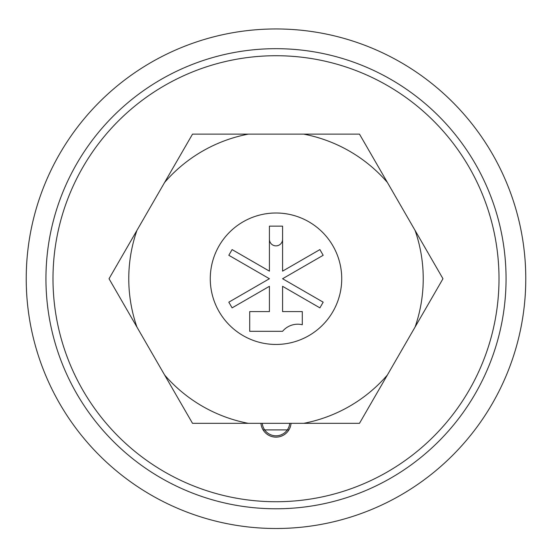 <?xml version="1.0" encoding="UTF-8"?>
<svg xmlns="http://www.w3.org/2000/svg" width="552" height="552" viewBox="0 0 552 552"><rect width="100%" height="100%" fill="white"/><g stroke="black" fill="none" stroke-linecap="round" stroke-linejoin="round"><path stroke-width="0.83" d="M291.063 423.329A15.118 15.118 0 0 1 276 437.136A15.118 15.118 0 0 1 260.937 423.329M276 501.733A223.008 223.008 0 0 0 469.131 167.228A223.008 223.008 0 0 0 82.869 167.228A223.008 223.008 0 0 0 276 501.733M45.947 278.732A230.053 230.053 0 0 1 276 48.679A230.053 230.053 0 0 1 506.053 278.732A230.053 230.053 0 0 1 276 508.778A230.053 230.053 0 0 1 45.947 278.732M263.104 429.904L288.896 429.904M276 435.818A13.8 13.8 0 0 0 289.738 423.329A13.8 13.8 0 0 1 262.262 423.329A13.8 13.8 0 0 0 276 435.818M276 28.959A249.766 249.766 0 0 0 59.692 403.615A249.766 249.766 0 0 0 492.308 403.615A249.766 249.766 0 0 0 276 28.959M282.576 239.292A6.576 6.576 0 0 1 276 245.868A6.576 6.576 0 0 1 269.424 239.292M164.62 375.022A147.232 147.232 0 0 0 248.303 423.329L192.517 423.329L164.62 375.022L109.027 278.732L136.924 230.419A147.232 147.232 0 0 0 136.924 327.039M248.303 134.129A147.232 147.232 0 0 0 164.62 182.436L192.517 134.129L359.483 134.129L387.38 182.436A147.232 147.232 0 0 0 303.697 134.129M303.697 423.329A147.232 147.232 0 0 0 387.38 375.022L359.483 423.329L248.303 423.329M319.898 249.594L282.576 271.142L282.576 226.147L269.424 226.147L269.424 271.142L232.102 249.594L228.818 255.286L269.424 278.732L228.818 302.172L232.102 307.864L269.424 286.315L269.424 311.59L249.711 311.59L249.711 331.31L282.576 331.31A19.72 19.72 0 0 1 302.289 324.742L302.289 311.59L282.576 311.59L282.576 286.315L319.898 307.864L323.182 302.172L282.576 278.732L323.182 255.286L319.898 249.594M276 344.455A65.729 65.729 0 0 0 332.925 245.868A65.729 65.729 0 0 0 219.075 245.868A65.729 65.729 0 0 0 276 344.455M387.38 375.022L415.076 327.039A147.232 147.232 0 0 0 415.076 230.419L387.38 182.436M164.62 182.436L136.924 230.419M415.076 230.419L442.973 278.732L415.076 327.039"/></g></svg>
